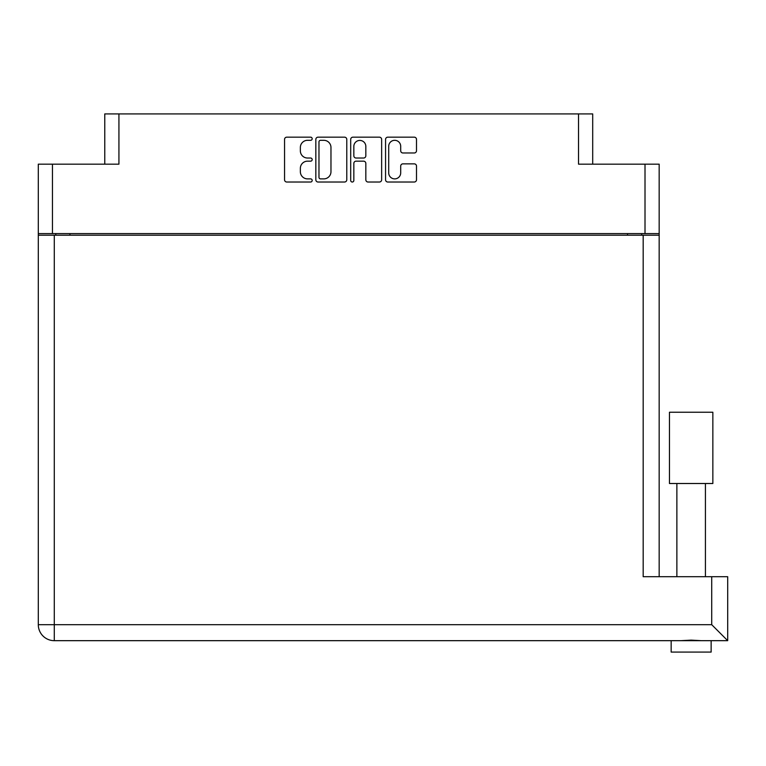 <?xml version="1.0" encoding="UTF-8"?>
<svg xmlns="http://www.w3.org/2000/svg" width="766" height="766" viewBox="0 0 766 766"><rect width="100%" height="100%" fill="white"/><g stroke="black" fill="none" stroke-linecap="round" stroke-linejoin="round"><path stroke-width="1.15" d="M388.707 172.877A5.994 5.994 0 0 0 394.701 178.88A5.994 5.994 0 0 0 400.695 172.877L400.695 166.098A2.241 2.241 0 0 1 402.945 163.857L414.262 163.857A2.241 2.241 0 0 1 416.503 166.098L416.503 179.78A2.241 2.241 0 0 1 414.262 182.021L387.807 182.021A2.241 2.241 0 0 1 385.566 179.78L385.566 139.412A2.241 2.241 0 0 1 387.807 137.171L414.262 137.171A2.241 2.241 0 0 1 416.503 139.412L416.503 150.739A2.241 2.241 0 0 1 414.262 152.98L402.945 152.98A2.241 2.241 0 0 1 400.695 150.739L400.695 146.316A5.994 5.994 0 0 0 394.701 140.312A5.994 5.994 0 0 0 388.707 146.316L388.707 172.877M352.264 182.021A1.57 1.57 0 0 0 353.835 180.45L353.835 163.407A2.241 2.241 0 0 1 356.075 161.166L363.591 161.166A2.241 2.241 0 0 1 365.832 163.407L365.832 179.78A2.241 2.241 0 0 0 368.073 182.021L379.4 182.021A2.241 2.241 0 0 0 381.64 179.78L381.64 139.412A2.241 2.241 0 0 0 379.4 137.171L352.944 137.171A2.241 2.241 0 0 0 350.694 139.412L350.694 180.45A1.57 1.57 0 0 0 352.264 182.021M104.77 164.163L104.77 113.914L118.931 113.914L118.931 164.163L52.461 164.163L52.461 233.611L38.3 233.611L38.3 164.163L52.461 164.163M645.01 164.163L659.172 164.163L659.172 233.611L645.01 233.611L645.01 164.163L578.531 164.163L578.531 113.914L592.702 113.914L592.702 164.163M38.3 233.611L38.3 269.469M346.778 179.78L346.778 139.412A2.241 2.241 0 0 0 344.528 137.171L318.072 137.171A2.241 2.241 0 0 0 315.831 139.412L315.831 179.78A2.241 2.241 0 0 0 318.072 182.021L344.528 182.021A2.241 2.241 0 0 0 346.778 179.78M307.539 140.312L310.623 140.312A1.57 1.57 0 0 0 312.183 138.742A1.57 1.57 0 0 0 310.623 137.171L286.79 137.171A2.241 2.241 0 0 0 284.55 139.412L284.55 179.78A2.241 2.241 0 0 0 286.79 182.021L310.623 182.021A1.57 1.57 0 0 0 312.183 180.45A1.57 1.57 0 0 0 310.623 178.88L307.539 178.88A7.172 7.172 0 0 1 300.358 171.708L300.358 168.338A7.172 7.172 0 0 1 307.539 161.166L310.623 161.166A1.57 1.57 0 0 0 312.183 159.596A1.57 1.57 0 0 0 310.623 158.026L307.539 158.026A7.172 7.172 0 0 1 300.358 150.854L300.358 147.484A7.172 7.172 0 0 1 307.539 140.312M578.531 113.914L118.931 113.914M645.01 233.611L52.461 233.611M659.172 233.611L659.172 576.712M55.774 235.21L55.774 233.611L55.774 235.21M320.542 140.312A1.57 1.57 0 0 0 318.972 141.882L318.972 177.31A1.57 1.57 0 0 0 320.542 178.88L323.788 178.88A7.172 7.172 0 0 0 330.969 171.708L330.969 147.484A7.172 7.172 0 0 0 323.788 140.312L320.542 140.312M365.832 146.421A5.994 5.994 0 0 0 359.838 140.427A5.994 5.994 0 0 0 353.835 146.421L353.835 155.785A2.241 2.241 0 0 0 356.075 158.026L363.591 158.026A2.241 2.241 0 0 0 365.832 155.785L365.832 146.421M641.697 233.611L641.697 235.21M691.152 483.509L669.455 483.509L669.455 412.242L712.849 412.242L712.849 483.509L691.152 483.509M711.135 652.086L711.135 640.673L711.135 652.086L671.16 652.086L671.16 640.673M727.7 640.673L711.71 624.683L711.71 576.712L727.7 576.712L727.7 640.673L54.29 640.673A15.99 15.99 0 0 1 38.3 624.683L38.3 235.21L659.172 235.21M701.407 640.673L691.152 640.127L680.897 640.673M711.71 576.712L643.181 576.712L643.181 235.21M669.455 483.509L669.455 412.242M69.936 233.611L69.936 235.21M627.536 235.21L627.536 233.611M54.29 235.21L54.29 624.683L711.71 624.683M54.29 640.673L54.29 624.683L38.3 624.683M705.429 483.509L705.429 576.712M676.876 483.509L676.876 576.712"/></g></svg>
